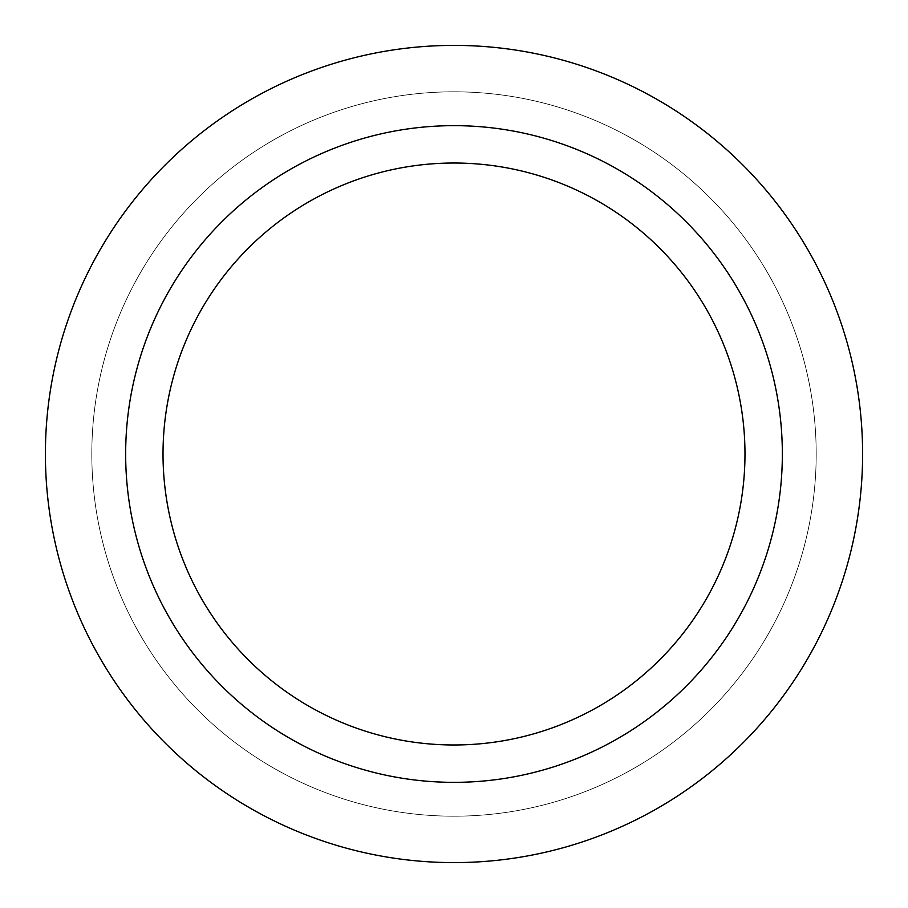 <?xml version="1.0" encoding="UTF-8"?>
<svg xmlns="http://www.w3.org/2000/svg" width="908" height="908" viewBox="0 0 908 908"><rect width="100%" height="100%" fill="white"/><g stroke="black" fill="none" stroke-linecap="round" stroke-linejoin="round"><path stroke-width="0.68" stroke-dasharray="4.54 3.41" d="M816.19 454A362.19 362.19 0 0 0 454 91.81A362.19 362.19 0 0 0 91.81 454A362.19 362.19 0 0 0 454 816.19A362.19 362.19 0 0 0 816.19 454A362.19 362.19 0 0 0 454 91.81A362.19 362.19 0 0 0 91.81 454A362.19 362.19 0 0 0 454 816.19A362.19 362.19 0 0 0 816.19 454M163.02 454A290.98 290.98 0 0 0 454 744.98A290.98 290.98 0 0 0 744.98 454A290.98 290.98 0 0 0 454 163.02A290.98 290.98 0 0 0 163.02 454M782.344 454A328.344 328.344 0 0 0 454 125.656A328.344 328.344 0 0 0 125.656 454A328.344 328.344 0 0 0 454 782.344A328.344 328.344 0 0 0 782.344 454M862.6 454A408.6 408.6 0 0 0 454 45.4A408.6 408.6 0 0 0 45.4 454A408.6 408.6 0 0 0 454 862.6A408.6 408.6 0 0 0 862.6 454"/><path stroke-width="1.36" d="M744.98 454A290.98 290.98 0 0 0 454 163.02A290.98 290.98 0 0 0 163.02 454A290.98 290.98 0 0 0 454 744.98A290.98 290.98 0 0 0 744.98 454M782.344 454A328.344 328.344 0 0 0 454 125.656A328.344 328.344 0 0 0 125.656 454A328.344 328.344 0 0 0 454 782.344A328.344 328.344 0 0 0 782.344 454M45.4 454A408.6 408.6 0 0 0 454 862.6A408.6 408.6 0 0 0 862.6 454A408.6 408.6 0 0 0 454 45.4A408.6 408.6 0 0 0 45.4 454"/></g></svg>
